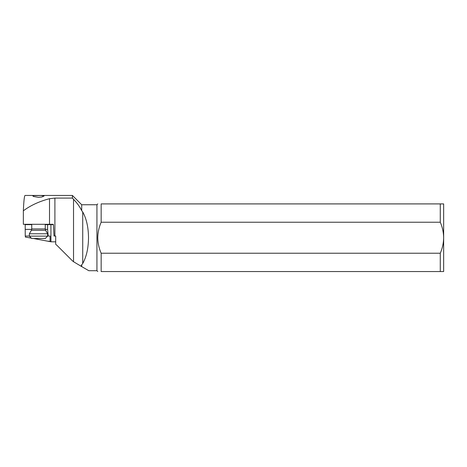 <?xml version="1.0" encoding="UTF-8"?>
<svg xmlns="http://www.w3.org/2000/svg" width="467" height="467" viewBox="0 0 467 467"><rect width="100%" height="100%" fill="white"/><g stroke="black" fill="none" stroke-linecap="round" stroke-linejoin="round"><path stroke-width="0.7" d="M440.27 203.904L443.65 203.904L443.65 271.549L440.27 271.549L440.27 253.225L101.158 253.225C98.998 248.286 97.872 243.12 97.772 237.726C97.872 232.344 98.998 227.178 101.158 222.228L101.158 203.904C96.722 203.904 96.722 203.904 101.158 203.904L440.27 203.904L440.27 222.228C442.43 227.172 443.557 232.338 443.65 237.726C443.551 243.109 442.424 248.275 440.27 253.225M101.158 253.225L101.158 271.549C96.722 271.549 96.722 271.549 101.158 271.549L440.27 271.549M81.707 264.777L81.001 266.196L81.707 266.604L81.707 264.777L82.723 263.505C86.465 256.786 88.397 248.193 88.508 237.726C88.397 227.26 86.465 218.673 82.723 211.954L81.707 210.675L81.707 204.75L96.932 204.75L96.932 270.708L97.772 271.549M101.158 222.228L440.27 222.228M81.707 266.604L88.812 270.708L96.932 270.708M81.707 204.75L72.408 195.451L72.408 198.09L73.529 199.286C77.055 202.941 79.781 206.741 81.707 210.675M55.696 241.83L50.944 241.789L33.519 238.509M25.06 195.451C24.372 195.737 23.799 200.863 23.35 210.815L23.35 224.3L53.08 224.3L53.425 224.639L54.009 236.039L54.896 236.039L54.896 198.09L72.408 198.09M54.896 198.09L49.52 198.697C39.222 201.411 30.501 205.451 23.35 210.815M38.498 197.331L41.884 196.992L44.079 196.012L40.968 195.492L33.776 195.632L32.918 196.012L33.455 196.479L38.498 197.331M47.634 236.039L50.062 236.039L50.062 241.509L48.399 241.13M50.062 241.509L50.944 241.789L50.921 224.639L47.57 224.639L47.57 229.373L45.299 229.373M31.353 238.123L25.352 237.067L25.352 236.039M25.189 224.3L25.247 236.039L29.368 236.039M25.212 229.373L31.703 229.373M48.212 236.039L47.57 229.373M47.821 224.3L47.57 224.639L45.264 224.639M54.896 236.039L55.696 236.039L55.696 244.323A16.911 16.911 0 0 1 57.423 245.829L71.836 260.236A16.911 16.911 0 0 0 73.529 261.718L81.001 266.196M57.423 245.829L57.126 245.537M29.368 233.774L47.634 233.774L47.634 236.139L29.368 236.139L29.368 233.774L31.371 230.301L45.626 230.301L47.634 233.774M47.634 236.139L45.264 238.509L31.733 238.509L29.368 236.139M25.212 224.639L31.733 224.639M49.52 198.697L49.52 224.3M73.529 199.286L73.529 261.718M82.723 263.505L82.723 211.954M53.425 224.639L50.921 224.639L51.207 224.3M45.626 230.301L45.264 228.947L31.733 228.947L31.733 224.3M96.932 204.75L97.772 203.904M25.107 195.451L72.408 195.451M31.371 230.301L31.733 228.947M45.264 228.947L45.264 224.3"/></g></svg>
